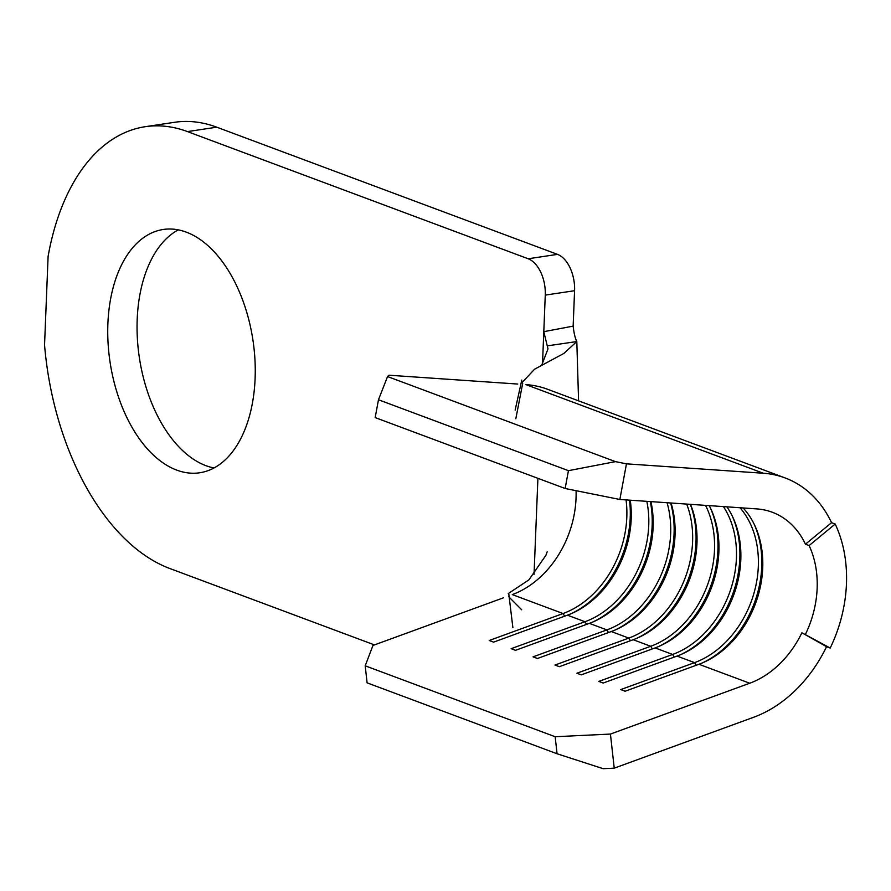 <?xml version="1.0" encoding="UTF-8"?>
<svg xmlns="http://www.w3.org/2000/svg" width="891" height="891" viewBox="0 0 891 891"><rect width="100%" height="100%" fill="white"/><g stroke="black" fill="none" stroke-linecap="round" stroke-linejoin="round"><path stroke-width="1.34" d="M176.719 470.103A123.003 72.271 -98.5 0 0 199.751 472.765A123.003 72.271 -98.5 0 0 254.949 359.596A123.003 72.271 -98.5 0 0 186.275 232.139A123.003 72.271 -98.5 0 0 163.242 229.477A123.003 72.271 -98.5 0 0 108.045 342.634A123.003 72.271 -98.5 0 0 176.719 470.103M178.278 229.867A123.003 72.271 -98.5 0 0 138.45 350.842A123.003 72.271 -98.5 0 0 206.021 465.703A123.003 72.271 -98.5 0 0 214.018 467.975M801.889 632.777L826.558 646.688A128.193 98.634 -69.5 0 1 753.53 717.311L614.233 768.165L603.151 768.688L557.064 753.764L555.16 736.723L610.435 734.073L749.732 683.23A91.561 70.456 110.5 0 0 801.889 632.777L830.212 648.047A128.193 98.634 110.5 0 0 835.201 524.042L831.548 522.683L805.453 544.201A91.561 70.456 110.5 0 0 772.23 512.225A91.561 70.456 110.5 0 0 756.726 508.895L619.858 499.483L565.139 488.491L568.436 470.671L615.481 461.638L626.462 463.843L763.331 473.244A128.193 98.634 -69.5 0 1 785.038 477.91A128.193 98.634 -69.5 0 1 831.548 522.683M610.435 734.073L614.233 768.165M626.462 463.843L619.858 499.483M555.16 736.723L365.199 665.811L372.973 645.44L503.671 597.727M743.127 507.959A91.561 70.456 -69.5 0 1 758.464 594.475A91.561 70.456 -69.5 0 1 698.945 664.274L625.114 691.227L620.737 689.589L694.568 662.637A91.561 70.456 -69.5 0 0 753.741 593.974A91.561 70.456 -69.5 0 0 740.02 507.747M726.878 506.845A91.561 70.456 -69.5 0 1 677.026 656.088L603.196 683.041L598.819 681.403L672.649 654.451A91.561 70.456 -69.5 0 0 723.436 506.611M709.203 505.631A91.561 70.456 -69.5 0 1 655.108 647.913L581.277 674.855L576.9 673.228L650.731 646.276A91.561 70.456 -69.5 0 0 705.538 505.375M690.514 504.339A91.561 70.456 -69.5 0 1 633.189 639.727L559.359 666.68L554.982 665.042L628.812 638.09A91.561 70.456 -69.5 0 0 686.683 504.083M671.046 503.003A91.561 70.456 -69.5 0 1 611.271 631.541L537.44 658.494L533.063 656.856L606.894 629.904A91.561 70.456 -69.5 0 0 667.069 502.736M650.931 501.622A91.561 70.456 -69.5 0 1 589.352 623.366L515.521 650.319L511.144 648.681L584.975 621.729A91.561 70.456 -69.5 0 0 646.833 501.343M630.249 500.207A91.561 70.456 -69.5 0 1 567.433 615.18L493.603 642.133L489.226 640.495L563.056 613.543A91.561 70.456 -69.5 0 0 626.05 499.918M835.201 524.042L809.106 545.57L805.453 544.201M809.106 545.57A91.561 70.456 -69.5 0 1 805.542 634.136M365.199 665.811L367.103 682.851L557.064 753.764M517.749 384.054L389.011 375.211L387.552 376.559L378.475 399.769L375.167 417.589L565.139 488.491M378.475 399.769L568.436 470.671M387.552 376.559L615.481 461.638M830.212 648.047L826.558 646.688M629.503 500.152A94.012 72.327 -69.5 0 1 570.841 613.843M650.33 501.577A94.012 72.327 -69.5 0 1 592.76 622.018M670.622 502.981A94.012 72.327 -69.5 0 1 614.679 630.204M690.325 504.328A94.012 72.327 -69.5 0 1 636.597 638.379M710.316 507.803A94.012 72.327 -69.5 0 1 658.516 646.565M732.235 515.989A94.012 72.327 -69.5 0 1 680.434 654.751M754.154 524.164A94.012 72.327 -69.5 0 1 702.353 662.926M541.683 365.277L547.987 348.882L543.8 331.675L545.27 295.11A30.517 17.931 -98.5 0 0 528.185 258.769L557.499 254.369A30.517 17.931 81.5 0 1 574.572 290.711L573.147 326.128C574.004 333.423 575.218 338.569 576.811 341.554L547.397 345.853M521.703 609.789L508.65 596.68M547.197 551.796L545.916 555.282L528.886 579.885L508.238 593.595M522.293 382.328L534.6 369.186L563.88 353.426L576.811 341.554M374.465 644.906L169.914 568.547A225.869 132.703 81.5 0 1 44.55 344.951L48.103 256.385A225.869 132.703 81.5 0 1 145.166 126.711A225.869 132.703 81.5 0 1 187.466 131.59L528.185 258.769M145.166 126.711L174.48 122.312A225.869 132.703 81.5 0 1 216.769 127.19L557.499 254.369M542.508 363.84L543.8 331.675L573.147 326.128M698.945 664.274L749.732 683.23M677.026 656.088L694.568 662.637L696.183 665.287M655.108 647.913L672.649 654.451L674.253 657.101M633.189 639.727L650.731 646.276L652.335 648.915M611.271 631.541L628.812 638.09L630.416 640.74M589.352 623.366L606.894 629.904L608.497 632.554M567.433 615.18L584.975 621.729L586.579 624.379M576.065 490.696A91.561 70.456 110.5 0 1 512.269 594.598L563.056 613.543L564.66 616.193M785.038 477.91L547.586 389.278A128.193 98.634 -69.5 0 0 525.879 384.611L763.331 473.244M537.908 478.333L534.043 574.439M216.769 127.19L187.466 131.59M574.572 290.711L545.27 295.11M521.792 380.067L515.143 410.083M578.582 400.85L576.822 341.877M512.882 627.643L508.794 593.941M515.822 418.77L522.694 383.353"/></g></svg>
